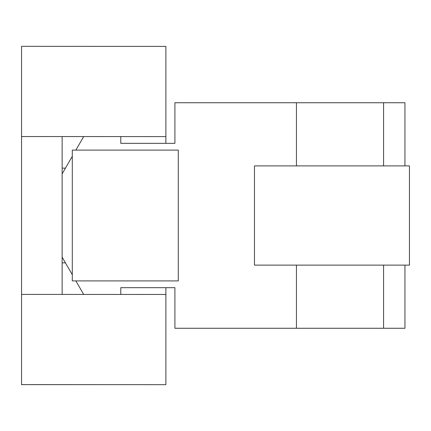 <?xml version="1.0" encoding="UTF-8"?>
<svg xmlns="http://www.w3.org/2000/svg" width="431" height="431" viewBox="0 0 431 431"><rect width="100%" height="100%" fill="white"/><g stroke="black" fill="none" stroke-linecap="round" stroke-linejoin="round"><path stroke-width="0.65" d="M120.782 136.579L120.782 143.34L174.905 143.34L174.905 102.745L404.941 102.745L404.941 165.892M404.941 265.119L404.941 328.266L174.905 328.266L174.905 287.671L120.782 287.671L120.782 294.443L165.887 294.465L21.55 294.4L21.55 384.646L30.569 384.614M75.861 280.904L83.668 294.427L75.861 280.904M254.479 165.892L254.479 265.119L409.45 265.119L409.45 165.892L254.479 165.892M75.861 150.101L83.679 136.562L75.861 150.101M62.145 257.145L72.295 274.725L65.447 262.867L62.145 262.867L62.145 294.421M178.289 280.904L72.295 280.904L72.295 150.101L178.289 150.101L178.289 280.904M62.145 173.865L72.295 156.286L65.447 168.144L62.145 168.144L62.145 262.867M21.55 136.535L165.887 136.6L165.887 46.392L21.55 46.327L21.55 294.4M165.887 136.573L165.887 143.34M62.145 136.552L62.145 168.144M165.887 97.104L165.887 49.743M21.55 384.608L165.887 384.673L165.887 294.465M30.569 384.646L105.002 384.646M165.887 287.671L165.887 294.438M105.002 46.365L165.887 46.392M383.574 265.119L383.574 328.266M383.574 102.745L383.574 165.892M296.442 265.119L296.442 328.266M296.442 102.745L296.442 165.892"/></g></svg>

